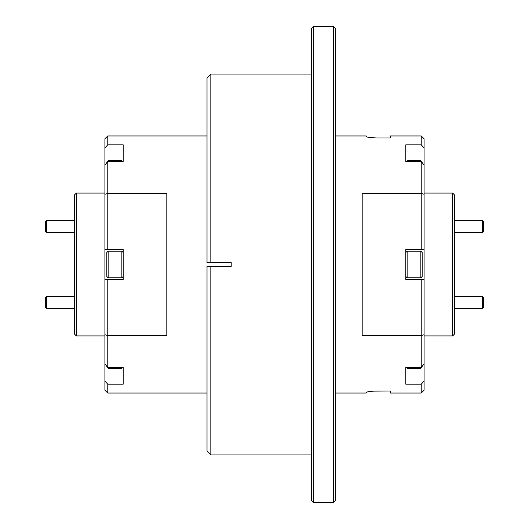 <?xml version="1.0" encoding="UTF-8"?>
<svg xmlns="http://www.w3.org/2000/svg" width="529" height="529" viewBox="0 0 529 529"><rect width="100%" height="100%" fill="white"/><g stroke="black" fill="none" stroke-linecap="round" stroke-linejoin="round"><path stroke-width="0.79" d="M482.508 220.672L483.698 221.863L483.698 231.385L482.508 232.575L482.508 220.672L454.556 220.672M482.508 296.425L483.698 297.615L483.698 307.137L482.508 308.328L482.508 296.425L454.556 296.425M46.492 308.328L45.302 307.137L45.302 297.615L46.492 296.425L46.492 308.328L74.444 308.328M46.492 232.575L45.302 231.385L45.302 221.863L46.492 220.672L46.492 232.575L74.444 232.575M122.635 367.516L121.862 368.29L121.862 367.516M108.147 367.516L108.147 368.29L121.862 368.29M108.147 368.29L106.818 366.954L106.818 366.326M106.818 162.674L106.818 162.046L108.147 160.71L108.147 161.484M121.862 277.831L121.862 251.169L108.147 251.169L108.147 277.831L121.862 277.831L123.191 276.495M108.147 277.831L106.818 276.495L106.818 252.505L108.147 251.169M207.018 266.404L210.826 266.404L210.826 454.94L207.018 451.131L207.018 266.404L231.206 266.404L231.206 262.596L207.018 262.596L207.018 77.869L210.826 74.06L210.826 262.596L207.018 262.596M104.914 334.692L104.914 363.926L107.771 367.516L107.771 335.558L104.914 334.692L104.914 279.497L107.771 279.497L107.771 335.558L166.807 335.558L166.807 193.442L107.771 193.442L107.771 249.503L104.914 249.503L104.914 165.074L107.771 161.484L107.771 193.442L104.914 194.308M210.826 454.94L311.475 454.94M210.826 74.06L311.475 74.06M369.401 137.454L377.19 138.003L390.369 138.003L390.369 135.953L390.369 138.003L377.19 138.003C370.531 137.778 366.881 137.282 366.24 136.508L367.073 136.965M335.28 393.047L366.24 393.047L366.24 392.492C366.868 391.718 370.518 391.222 377.19 390.997L390.369 390.997L390.369 393.047L421.229 393.047L421.229 384.186L424.086 381.111L424.086 390.19L421.229 393.047M372.985 391.149L390.369 390.997L390.369 393.047M421.229 279.497L405.809 279.497L405.809 249.503L421.229 249.503L421.229 193.442L362.193 193.442L362.193 335.558L421.229 335.558L421.229 279.497L424.086 279.497L424.086 363.926L421.229 367.516L421.229 335.558L424.086 334.692M313.38 26.45L313.38 502.55L311.475 500.646L311.475 28.354L313.38 26.45L333.376 26.45L335.28 28.354L335.28 500.646L333.376 502.55L333.376 26.45M313.38 502.55L333.376 502.55M335.28 135.953L366.24 135.953L366.24 136.508M390.369 135.953L421.229 135.953L421.229 144.814L424.086 147.889L424.086 138.81L421.229 135.953M369.5 391.526L367.073 392.035M407.138 251.169L407.138 277.831L420.853 277.831L420.853 251.169L407.138 251.169L405.809 252.505M420.853 251.169L422.182 252.505L422.182 276.495L420.853 277.831M406.365 161.484L407.138 160.71L407.138 161.484M420.853 161.484L420.853 160.71L422.182 162.046L422.182 162.674M422.182 366.326L422.182 366.954L420.853 368.29L420.853 367.516M424.086 194.308L424.086 165.074L421.229 161.484L421.229 193.442L424.086 194.308L424.086 249.503L421.229 249.503M424.086 165.074L424.086 147.889M421.229 161.484L405.809 161.484L405.809 144.814L421.229 144.814M405.809 384.186L405.809 367.516L405.809 384.186L421.229 384.186M424.086 381.111L424.086 363.926M405.809 367.516L421.229 367.516M424.086 279.497L424.086 249.503M405.809 161.484L405.809 144.814M454.556 194.989L454.556 334.011L452.652 335.915L452.652 193.085L454.556 194.989M104.914 147.889L104.914 138.81L107.771 135.953L107.771 144.814L104.914 147.889L104.914 165.074M104.914 381.111L107.771 384.186L107.771 393.047L104.914 390.19L104.914 363.926M107.771 367.516L123.191 367.516L123.191 384.186L107.771 384.186M107.771 161.484L123.191 161.484L123.191 144.814L107.771 144.814M107.771 249.503L123.191 249.503L123.191 279.497L107.771 279.497M104.914 249.503L104.914 279.497M74.444 334.011L74.444 194.989L76.348 193.085L76.348 335.915L74.444 334.011M407.138 367.516L407.138 368.29L420.853 368.29M121.862 161.484L121.862 160.71L108.147 160.71M482.508 232.575L454.556 232.575M482.508 308.328L454.556 308.328M46.492 296.425L74.444 296.425M420.853 160.71L407.138 160.71M424.086 193.085L452.652 193.085M207.018 393.047L107.771 393.047M104.914 335.915L76.348 335.915M104.914 193.085L76.348 193.085M207.018 135.953L107.771 135.953M424.086 335.915L452.652 335.915M406.365 367.516L407.138 368.29M405.809 276.495L407.138 277.831M123.191 252.505L121.862 251.169M122.635 161.484L121.862 160.71M46.492 220.672L74.444 220.672"/></g></svg>
